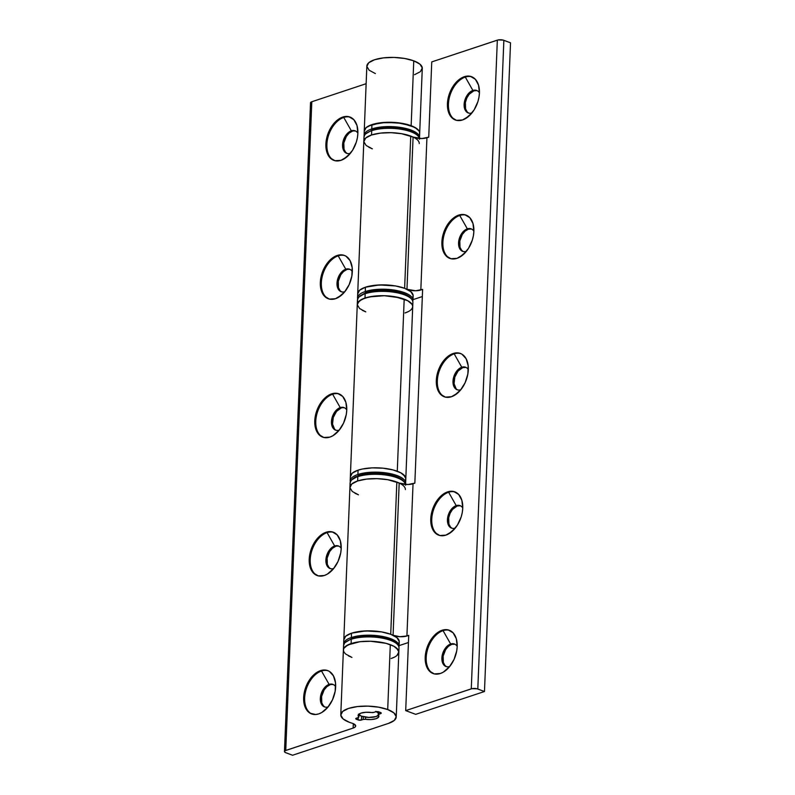 <?xml version="1.0" encoding="UTF-8"?>
<svg xmlns="http://www.w3.org/2000/svg" width="795" height="795" viewBox="0 0 795 795"><rect width="100%" height="100%" fill="white"/><g stroke="black" fill="none" stroke-linecap="round" stroke-linejoin="round"><path stroke-width="1.19" d="M333.344 684.575A12.024 7.672 -69.5 0 0 330.104 684.753L329.11 684.376A12.024 7.672 110.5 0 1 332.857 684.356A12.024 7.672 110.5 0 1 335.649 686.781A12.024 7.672 -69.5 0 0 329.11 684.376L321.518 671.01A23.115 14.757 110.5 0 1 328.236 670.801A23.115 14.757 -69.5 0 0 321.518 671.01L320.524 670.632A23.115 14.757 110.5 0 1 327.739 670.602A23.115 14.757 110.5 0 1 334.993 692.187A23.115 14.757 110.5 0 1 318.785 713.88L321.915 712.429L327.818 707.292L332.469 699.858L335.172 691.272L335.51 682.835L333.433 675.83L329.259 671.328L326.576 670.255L320.524 670.632L314.333 674.319L311.491 677.231L306.84 684.664L304.137 693.25L303.799 701.687L305.866 708.693L310.04 713.194L315.675 714.506L318.785 713.88A23.115 14.757 110.5 0 1 311.57 713.92A23.115 14.757 110.5 0 1 304.306 692.336A23.115 14.757 110.5 0 1 320.524 670.632L321.518 671.01A23.115 14.757 -69.5 0 0 305.399 692.306A23.115 14.757 -69.5 0 0 312.077 714.089A23.115 14.757 110.5 0 1 305.399 692.306A23.115 14.757 110.5 0 1 321.518 671.01L329.11 684.376A12.024 7.672 -69.5 0 0 320.335 698.348A12.024 7.672 -69.5 0 0 328.146 706.884A12.024 7.672 110.5 0 1 324.449 706.884A12.024 7.672 110.5 0 1 320.673 695.665A12.024 7.672 110.5 0 1 329.11 684.376L333.254 684.545M321.746 712.539L328.067 706.984L321.746 712.539M338.909 546.185A12.024 7.672 -69.5 0 0 335.669 546.354L334.665 545.986A12.024 7.672 110.5 0 1 338.412 545.966A12.024 7.672 110.5 0 1 341.204 548.391A12.024 7.672 -69.5 0 0 334.665 545.986L327.083 532.62A23.115 14.757 110.5 0 1 333.791 532.412A23.115 14.757 -69.5 0 0 327.083 532.62L326.079 532.243A23.115 14.757 110.5 0 1 333.294 532.213A23.115 14.757 110.5 0 1 340.548 553.787A23.115 14.757 110.5 0 1 324.34 575.491L327.48 574.04L333.373 568.902L338.024 561.469L340.727 552.883L341.204 548.56L340.32 540.689L337.13 534.826L332.131 531.855L326.079 532.243L322.939 533.693L317.046 538.841L312.395 546.274L309.692 554.86L309.354 563.297L311.431 570.303L313.29 572.917L318.288 575.878L324.34 575.491A23.115 14.757 110.5 0 1 317.125 575.53A23.115 14.757 110.5 0 1 309.871 553.946A23.115 14.757 110.5 0 1 326.079 532.243L327.083 532.62A23.115 14.757 -69.5 0 0 310.954 553.916A23.115 14.757 -69.5 0 0 317.632 575.699A23.115 14.757 110.5 0 1 310.954 553.916A23.115 14.757 110.5 0 1 327.083 532.62L334.665 545.986A12.024 7.672 -69.5 0 0 325.9 559.958A12.024 7.672 -69.5 0 0 333.711 568.495A12.024 7.672 110.5 0 1 330.005 568.495A12.024 7.672 110.5 0 1 326.238 557.265A12.024 7.672 110.5 0 1 334.665 545.986L338.809 546.155M327.302 574.149L333.622 568.594L327.302 574.149M344.464 407.785A12.024 7.672 -69.5 0 0 341.224 407.964L340.22 407.597A12.024 7.672 110.5 0 1 343.977 407.577A12.024 7.672 110.5 0 1 346.769 410.001A12.024 7.672 -69.5 0 0 340.22 407.597L332.638 394.231A23.115 14.757 110.5 0 1 339.346 394.022A23.115 14.757 -69.5 0 0 332.638 394.231L331.634 393.853A23.115 14.757 110.5 0 1 338.849 393.823A23.115 14.757 110.5 0 1 346.103 415.397A23.115 14.757 110.5 0 1 329.895 437.101L333.035 435.65L338.928 430.512L343.579 423.079L346.282 414.493L346.759 410.17L345.875 402.3L342.695 396.437L337.686 393.465L331.634 393.853L325.453 397.53L322.601 400.451L317.95 407.885L315.247 416.471L314.909 424.908L316.986 431.914L318.845 434.527L323.843 437.489L329.895 437.101A23.115 14.757 110.5 0 1 322.681 437.141A23.115 14.757 110.5 0 1 315.426 415.556A23.115 14.757 110.5 0 1 331.634 393.853L332.638 394.231A23.115 14.757 -69.5 0 0 316.509 415.527A23.115 14.757 -69.5 0 0 323.187 437.31A23.115 14.757 110.5 0 1 316.509 415.527A23.115 14.757 110.5 0 1 332.638 394.231L340.22 407.597A12.024 7.672 -69.5 0 0 331.455 421.569A12.024 7.672 -69.5 0 0 339.266 430.105A12.024 7.672 110.5 0 1 335.57 430.105A12.024 7.672 110.5 0 1 331.793 418.876A12.024 7.672 110.5 0 1 340.22 407.597L344.374 407.765M332.857 435.749L339.187 430.204L332.857 435.749M350.019 269.396A12.024 7.672 -69.5 0 0 346.779 269.575L345.775 269.207A12.024 7.672 110.5 0 1 349.532 269.187A12.024 7.672 110.5 0 1 352.324 271.612A12.024 7.672 -69.5 0 0 345.775 269.207L338.193 255.841A23.115 14.757 110.5 0 1 344.911 255.632A23.115 14.757 -69.5 0 0 338.193 255.841L337.189 255.463A23.115 14.757 110.5 0 1 344.404 255.434A23.115 14.757 110.5 0 1 351.668 277.008A23.115 14.757 110.5 0 1 335.46 298.711L341.641 295.034L344.493 292.113L349.144 284.69L351.847 276.094L352.185 267.657L350.108 260.661L345.934 256.159L343.251 255.076L337.189 255.463L331.008 259.14L325.632 265.55L323.505 269.495L320.812 278.081L320.335 282.404L321.22 290.274L324.4 296.137L329.398 299.099L335.46 298.711A23.115 14.757 110.5 0 1 328.246 298.751A23.115 14.757 110.5 0 1 320.981 277.167A23.115 14.757 110.5 0 1 337.189 255.463L338.193 255.841A23.115 14.757 -69.5 0 0 322.074 277.137A23.115 14.757 -69.5 0 0 328.752 298.92A23.115 14.757 110.5 0 1 322.074 277.137A23.115 14.757 110.5 0 1 338.193 255.841L345.775 269.207A12.024 7.672 -69.5 0 0 337.01 283.179A12.024 7.672 -69.5 0 0 344.821 291.705A12.024 7.672 110.5 0 1 341.125 291.715A12.024 7.672 110.5 0 1 337.348 280.486A12.024 7.672 110.5 0 1 345.775 269.207L349.929 269.376M338.422 297.36L344.742 291.815L338.422 297.36M355.584 131.006A12.024 7.672 -69.5 0 0 352.334 131.185L351.34 130.817A12.024 7.672 110.5 0 1 355.087 130.797A12.024 7.672 110.5 0 1 357.879 133.222A12.024 7.672 -69.5 0 0 351.34 130.817L343.748 117.451A23.115 14.757 110.5 0 1 350.466 117.243A23.115 14.757 -69.5 0 0 343.748 117.451L342.754 117.074A23.115 14.757 110.5 0 1 349.969 117.034A23.115 14.757 110.5 0 1 357.223 138.618A23.115 14.757 110.5 0 1 341.015 160.322L347.206 156.645L352.583 150.235L356.329 142.067L357.402 137.704L357.879 133.391L356.995 125.521L353.805 119.657L348.806 116.686L342.754 117.074L336.563 120.751L331.187 127.16L327.441 135.329L326.367 139.691L325.89 144.014L326.775 151.885L329.965 157.748L334.963 160.709L341.015 160.322A23.115 14.757 110.5 0 1 333.801 160.361A23.115 14.757 110.5 0 1 326.546 138.777A23.115 14.757 110.5 0 1 342.754 117.074L343.748 117.451A23.115 14.757 -69.5 0 0 327.629 138.747A23.115 14.757 -69.5 0 0 334.307 160.53A23.115 14.757 110.5 0 1 327.629 138.747A23.115 14.757 110.5 0 1 343.748 117.451L351.34 130.817A12.024 7.672 -69.5 0 0 342.575 144.789A12.024 7.672 -69.5 0 0 350.386 153.316A12.024 7.672 110.5 0 1 346.68 153.326A12.024 7.672 110.5 0 1 342.913 142.096A12.024 7.672 110.5 0 1 351.34 130.817L355.484 130.986M343.977 158.97L350.297 153.425L343.977 158.97M419.303 136.174A27.746 9.759 -177.7 0 0 400.531 127.439A27.746 9.759 -177.7 0 0 371.782 128.939L371.951 124.616L366.137 127.617L364.239 131.304L366.137 127.617L368.592 125.998L380.825 122.748L396.804 122.629L411.154 125.709L413.758 60.837A27.746 9.759 -177.7 0 0 383.876 57.826A27.746 9.759 -177.7 0 0 366.843 66.094L364.239 130.966A27.746 9.759 2.3 0 1 381.262 122.688A27.746 9.759 2.3 0 1 411.154 125.709A27.746 9.759 2.3 0 1 419.68 133.192A27.746 9.759 -177.7 0 0 402.489 123.414A27.746 9.759 -177.7 0 0 371.951 124.616L385.992 122.331L402.031 123.334L414.682 127.289L419.035 130.927L419.68 132.854L419.253 134.743L419.68 132.854L419.035 130.927L417.345 129.048L411.154 125.709L413.758 60.837L404.645 58.462L393.992 57.429L383.428 57.876L374.564 59.744L368.741 62.755L366.853 66.442L369.178 70.238L375.369 73.587M364.12 136.164L364.239 130.966A27.746 9.759 -177.7 0 1 371.951 124.616L371.782 128.939A27.746 9.759 2.3 0 1 402.31 127.737A27.746 9.759 2.3 0 1 419.512 137.515L422.284 68.32A27.746 9.759 -177.7 0 0 413.758 60.837L419.949 64.176L422.284 67.982L420.396 71.669L414.573 74.68M396.944 655.507L398.832 651.82L396.506 648.014L393.843 646.246L386.032 643.334L370.54 641.257L359.976 641.704L351.112 643.582A27.746 9.759 2.3 0 1 381.64 642.38A27.746 9.759 2.3 0 1 398.842 652.158A27.746 9.759 -177.7 0 0 390.305 644.675L387.702 709.538L378.589 707.172L367.936 706.129L357.372 706.576L348.508 708.444L342.685 711.455L340.797 715.142L343.122 718.948L349.323 722.287A27.746 9.759 -177.7 0 0 351.966 723.172A27.746 9.759 2.3 0 1 349.323 722.287A27.746 9.759 2.3 0 1 340.787 714.804A27.746 9.759 2.3 0 1 357.82 706.526A27.746 9.759 2.3 0 1 387.702 709.538L390.305 644.675A27.746 9.759 -177.7 0 0 360.423 641.654A27.746 9.759 -177.7 0 0 343.4 649.932A27.746 9.759 2.3 0 1 351.112 643.582L345.288 646.583L343.818 648.382L343.4 650.27L344.046 652.198L345.726 654.076L351.927 657.415L348.389 655.835M387.702 709.538A27.746 9.759 2.3 0 1 396.228 717.03A27.746 9.759 2.3 0 1 388.517 723.38L394.34 720.369L396.228 716.683L393.903 712.886L387.702 709.538M284.471 751.514L310.527 102.813A4.621 1.63 -177.7 0 1 311.809 101.75L366.137 83.704L311.809 101.75L285.753 750.45L353.129 728.081L355.067 727.077L355.693 725.845L352.851 723.47A9.252 3.25 2.3 0 0 351.966 723.172A9.252 3.25 2.3 0 1 352.851 723.47A9.252 3.25 2.3 0 1 355.693 725.964A9.252 3.25 2.3 0 1 353.129 728.081L353.308 723.649L353.129 728.081L285.196 750.689L284.471 751.573L285.296 752.497L292.56 755.25L388.517 723.38L292.56 755.25L285.892 752.766A4.621 1.63 2.3 0 1 284.471 751.514A4.621 1.63 2.3 0 1 285.753 750.45L311.809 101.75L310.527 102.863L311.352 103.797M410.826 309.961L412.297 308.172L412.714 306.274L412.068 304.346L407.726 300.709L399.915 297.797L384.422 295.71L373.859 296.167L364.984 298.036A27.746 9.759 2.3 0 1 395.522 296.833A27.746 9.759 2.3 0 1 412.714 306.612A27.746 9.759 -177.7 0 0 404.188 299.129L397.271 471.246A27.746 9.759 2.3 0 1 405.798 478.739A27.746 9.759 -177.7 0 0 388.606 468.961A27.746 9.759 -177.7 0 0 358.078 470.163L352.255 473.164L350.366 476.851L352.255 473.164L358.078 470.163A27.746 9.759 -177.7 0 0 350.356 476.513A27.746 9.759 2.3 0 1 367.389 468.235A27.746 9.759 2.3 0 1 397.271 471.246L404.188 299.129A27.746 9.759 -177.7 0 0 374.306 296.118A27.746 9.759 -177.7 0 0 357.273 304.386A27.746 9.759 2.3 0 1 364.984 298.036L359.171 301.047L357.273 304.733L359.608 308.53L365.799 311.878L362.272 310.298M356.478 719.326A2.315 0.815 2.3 0 1 355.772 718.7A2.315 0.815 2.3 0 1 356.418 718.173L358.177 717.587L355.772 718.73L358.147 719.942L358.247 717.557L358.147 719.942L356.478 719.326L356.528 718.133L356.478 719.326M358.694 716.772A2.315 0.815 2.3 0 1 358.823 717.05A2.315 0.815 2.3 0 1 358.177 717.587L358.694 716.772A10.405 3.657 2.3 0 1 358.118 715.5A10.405 3.657 2.3 0 1 371.513 712.509L373.849 712.38A2.315 0.815 2.3 0 1 371.513 712.509L365.869 712.28L361.01 713.115L358.356 714.775L358.694 716.772M375.608 711.793L373.849 712.38L375.608 711.793A2.315 0.815 2.3 0 1 378.877 711.883L380.537 712.509L375.608 711.793M380.606 713.662L380.656 712.549L380.606 713.662L378.847 714.248L380.606 713.662A2.315 0.815 2.3 0 0 381.252 713.135L380.606 713.662M380.537 712.509A2.315 0.815 2.3 0 1 381.252 713.135L380.537 712.509M378.937 711.913L378.847 714.248L378.937 711.913M378.331 715.063A2.315 0.815 2.3 0 1 378.201 714.775A2.315 0.815 2.3 0 1 378.847 714.248L378.331 715.063A10.405 3.657 2.3 0 1 378.907 716.335A10.405 3.657 2.3 0 1 365.511 719.316L365.601 717.15L365.511 719.316L363.176 719.455A2.315 0.815 2.3 0 1 365.511 719.316L371.156 719.555L376.015 718.72L378.668 717.05L378.331 715.063M363.285 716.712L363.176 719.455L363.285 716.712M361.566 716.206L361.417 720.031L363.176 719.455L361.417 720.031A2.315 0.815 2.3 0 1 358.147 719.942L361.417 720.031L361.566 716.206M324.956 707.043L323.456 705.9L321.796 702.85L321.587 696.509L324.092 689.99L326.884 686.661L330.104 684.753A12.024 7.672 -69.5 0 0 321.766 695.635A12.024 7.672 -69.5 0 0 324.956 707.043M330.521 568.654L329.011 567.511L327.351 564.46L327.142 558.12L329.647 551.601L332.449 548.272L335.669 546.354A12.024 7.672 -69.5 0 0 327.321 557.235A12.024 7.672 -69.5 0 0 330.521 568.654M334.566 429.121L332.529 424.113L333.264 417.464L336.524 411.393L341.224 407.964A12.024 7.672 -69.5 0 0 332.886 418.846A12.024 7.672 -69.5 0 0 336.076 430.264L335.778 430.095M341.631 291.874L340.131 290.722L338.471 287.681L338.263 281.341L340.767 274.822L343.559 271.493L346.779 269.575A12.024 7.672 -69.5 0 0 338.441 280.456A12.024 7.672 -69.5 0 0 341.631 291.874M347.196 153.485L345.686 152.332L344.026 149.291L343.818 142.951L346.322 136.432L349.124 133.103L352.334 131.185A12.024 7.672 -69.5 0 0 343.997 142.067A12.024 7.672 -69.5 0 0 347.196 153.485M405.42 481.72A27.746 9.759 -177.7 0 0 386.648 472.985A27.746 9.759 -177.7 0 0 357.899 474.486L358.078 470.163L362.202 469.06L372.11 467.877L382.922 468.175L392.998 469.915L400.809 472.826L403.472 474.595L405.798 478.401L405.38 480.289L405.798 478.401L405.152 476.473L400.809 472.826L392.998 469.915L382.922 468.175L372.11 467.877L362.202 469.06L358.078 470.163L357.899 474.486A0.924 0.636 71.6 0 0 358.535 475.599A26.821 9.441 2.3 0 1 403.522 480.985M405.003 312.972L408.362 311.58L405.003 312.972A27.746 9.759 2.3 0 0 412.714 306.612L405.629 483.062A27.746 9.759 2.3 0 0 388.437 473.283A27.746 9.759 2.3 0 0 357.899 474.486A27.746 9.759 2.3 0 0 350.188 480.836L357.452 300.063L358.525 297.29L365.541 293.087A0.924 0.636 -108.4 0 1 365.869 293.097A0.924 0.636 71.6 0 0 365.163 293.713A0.924 0.636 -108.4 0 1 365.531 293.087C380.219 288.078 411.8 291.238 412.893 302.289A27.746 9.759 -177.7 0 0 395.691 292.51A27.746 9.759 -177.7 0 0 365.163 293.713A27.746 9.759 -177.7 0 0 357.452 300.063M449.781 630.435A23.115 14.757 -69.5 0 0 443.073 630.644L442.07 630.266A23.115 14.757 110.5 0 1 449.284 630.236A23.115 14.757 110.5 0 1 456.539 651.811A23.115 14.757 110.5 0 1 440.331 673.514L443.471 672.063L449.364 666.926L454.015 659.492L456.718 650.906L457.195 646.583L456.31 638.713L453.12 632.85L448.122 629.879L442.07 630.266L435.879 633.943L430.502 640.363L426.756 648.521L425.683 652.884L425.345 661.321L427.422 668.327L429.28 670.94L434.279 673.902L440.331 673.514A23.115 14.757 110.5 0 1 433.116 673.554A23.115 14.757 110.5 0 1 425.862 651.97A23.115 14.757 110.5 0 1 442.07 630.266L443.073 630.644A23.115 14.757 110.5 0 1 449.781 630.435M457.195 646.415A12.024 7.672 -69.5 0 0 450.656 644.01L443.073 630.644L450.656 644.01A12.024 7.672 110.5 0 1 454.402 643.99A12.024 7.672 110.5 0 1 457.195 646.415M443.292 672.163L449.612 666.617L443.292 672.163M454.899 644.198A12.024 7.672 -69.5 0 0 451.659 644.377L454.8 644.179M455.336 492.045A23.115 14.757 -69.5 0 0 448.628 492.254L447.625 491.876A23.115 14.757 110.5 0 1 454.839 491.847A23.115 14.757 110.5 0 1 462.094 513.421A23.115 14.757 110.5 0 1 445.886 535.124L452.077 531.448L457.453 525.038L461.199 516.869L462.273 512.507L462.75 508.194L461.865 500.323L458.685 494.46L453.677 491.489L447.625 491.876L441.444 495.553L438.592 498.475L433.941 505.908L431.238 514.494L430.9 522.931L432.977 529.937L434.835 532.551L439.834 535.512L445.886 535.124A23.115 14.757 110.5 0 1 438.671 535.164A23.115 14.757 110.5 0 1 431.417 513.58A23.115 14.757 110.5 0 1 447.625 491.876L448.628 492.254A23.115 14.757 110.5 0 1 455.336 492.045M462.76 508.025A12.024 7.672 -69.5 0 0 456.211 505.62L448.628 492.254L456.211 505.62A12.024 7.672 110.5 0 1 459.967 505.6A12.024 7.672 110.5 0 1 462.76 508.025M448.847 533.773L455.177 528.228L448.847 533.773M460.454 505.809A12.024 7.672 -69.5 0 0 457.214 505.988L460.365 505.789M460.901 353.656A23.115 14.757 -69.5 0 0 454.184 353.864L453.19 353.487A23.115 14.757 110.5 0 1 460.404 353.447A23.115 14.757 110.5 0 1 467.659 375.031A23.115 14.757 110.5 0 1 451.451 396.735L457.632 393.058L460.484 390.136L465.135 382.713L467.838 374.117L468.175 365.68L466.099 358.684L461.925 354.182L459.242 353.099L453.19 353.487L446.999 357.164L441.623 363.573L437.876 371.742L436.803 376.105L436.326 380.427L437.21 388.298L440.39 394.161L445.389 397.122L451.451 396.735A23.115 14.757 110.5 0 1 444.236 396.775A23.115 14.757 110.5 0 1 436.972 375.19A23.115 14.757 110.5 0 1 453.19 353.487L454.184 353.864A23.115 14.757 110.5 0 1 460.901 353.656M468.315 369.635A12.024 7.672 -69.5 0 0 461.776 367.23L454.184 353.864L461.776 367.23A12.024 7.672 110.5 0 1 465.522 367.21A12.024 7.672 110.5 0 1 468.315 369.635M454.412 395.383L460.732 389.838L454.412 395.383M466.009 367.419A12.024 7.672 -69.5 0 0 462.769 367.598L465.92 367.399M466.456 215.266A23.115 14.757 -69.5 0 0 459.748 215.475L458.745 215.097A23.115 14.757 110.5 0 1 465.959 215.057A23.115 14.757 110.5 0 1 473.214 236.642A23.115 14.757 110.5 0 1 457.006 258.345L463.197 254.668L468.573 248.259L472.319 240.09L473.393 235.727L473.87 231.415L472.985 223.544L469.795 217.671L464.797 214.71L458.745 215.097L452.554 218.774L447.178 225.184L443.431 233.352L442.358 237.715L441.881 242.038L442.765 249.908L445.955 255.771L450.954 258.733L457.006 258.345A23.115 14.757 110.5 0 1 449.791 258.385A23.115 14.757 110.5 0 1 442.537 236.801A23.115 14.757 110.5 0 1 458.745 215.097L459.748 215.475A23.115 14.757 110.5 0 1 466.456 215.266M473.87 231.246A12.024 7.672 -69.5 0 0 467.331 228.841L459.748 215.475L467.331 228.841A12.024 7.672 110.5 0 1 471.077 228.821A12.024 7.672 110.5 0 1 473.87 231.246M459.967 256.994L466.287 251.449L459.967 256.994M471.574 229.03A12.024 7.672 -69.5 0 0 468.334 229.208L471.475 229.01M472.011 76.877A23.115 14.757 -69.5 0 0 465.304 77.085L464.3 76.708A23.115 14.757 110.5 0 1 471.515 76.668A23.115 14.757 110.5 0 1 478.769 98.252A23.115 14.757 110.5 0 1 462.561 119.956L468.752 116.279L474.128 109.869L477.875 101.7L478.948 97.338L479.425 93.015L478.54 85.145L475.36 79.281L470.352 76.32L464.3 76.708L458.119 80.384L455.267 83.306L450.616 90.729L447.913 99.325L447.436 103.638L448.32 111.509L451.51 117.382L456.509 120.343L462.561 119.956A23.115 14.757 110.5 0 1 455.346 119.995A23.115 14.757 110.5 0 1 448.092 98.411A23.115 14.757 110.5 0 1 464.3 76.708L465.304 77.085A23.115 14.757 110.5 0 1 472.011 76.877M479.435 92.856A12.024 7.672 -69.5 0 0 472.886 90.451L465.304 77.085L472.886 90.451A12.024 7.672 110.5 0 1 476.642 90.431A12.024 7.672 110.5 0 1 479.435 92.856M465.522 118.604L471.852 113.049L465.522 118.604M477.129 90.64A12.024 7.672 -69.5 0 0 473.89 90.819L477.04 90.62M405.49 484.463A27.746 9.759 -177.7 0 0 387.334 475.271A27.746 9.759 -177.7 0 0 357.82 476.642A27.746 9.759 -177.7 0 0 350.098 483.002L343.639 643.88A27.746 9.759 2.3 0 1 351.35 637.52L351.529 633.198L345.706 636.209L343.818 639.895L345.706 636.209L351.529 633.198A27.746 9.759 -177.7 0 0 343.818 639.548A27.746 9.759 2.3 0 1 360.841 631.28A27.746 9.759 2.3 0 1 390.723 634.291L396.844 482.058A27.746 9.759 -177.7 0 0 366.952 479.047A27.746 9.759 -177.7 0 0 349.929 487.325A27.746 9.759 2.3 0 1 357.641 480.965L351.817 483.976L349.929 487.663L351.817 483.976L357.641 480.965A27.746 9.759 2.3 0 1 388.169 479.773A27.746 9.759 2.3 0 1 405.371 489.551M398.832 643.334L399.249 641.436L396.924 637.63L390.723 634.291L381.61 631.916L365.561 630.912L351.529 633.198L360.393 631.329L370.957 630.882L381.61 631.916L390.723 634.291A27.746 9.759 2.3 0 1 393.078 635.275L399.189 483.042A27.746 9.759 -177.7 0 0 396.844 482.058L390.723 634.291A27.746 9.759 2.3 0 1 393.078 635.275L399.189 483.042A9.252 3.25 -177.7 0 0 413.042 483.738L406.921 635.97A9.252 3.25 2.3 0 1 393.078 635.275L399.865 636.716L406.921 635.97L413.042 483.738L414.841 483.141L422.622 289.39L420.823 289.986A9.252 3.25 2.3 0 1 406.97 289.3L413.082 137.068A27.746 9.759 -177.7 0 0 410.737 136.084A27.746 9.759 -177.7 0 0 380.845 133.073A27.746 9.759 -177.7 0 0 363.822 141.351A27.746 9.759 2.3 0 1 371.533 134.991L365.72 138.002L363.822 141.689L365.72 138.002L371.533 134.991A27.746 9.759 2.3 0 1 402.071 133.789A27.746 9.759 2.3 0 1 419.263 143.577M419.382 138.479A27.746 9.759 -177.7 0 0 401.227 129.297A27.746 9.759 -177.7 0 0 371.712 130.668A27.746 9.759 -177.7 0 0 364.001 137.018L357.531 297.896A27.746 9.759 2.3 0 1 365.253 291.546L365.422 287.224L359.598 290.235L357.71 293.921L359.598 290.235L365.422 287.224A27.746 9.759 -177.7 0 0 357.71 293.574A27.746 9.759 2.3 0 1 374.733 285.306A27.746 9.759 2.3 0 1 404.625 288.317L410.737 136.084L404.625 288.317A27.746 9.759 2.3 0 1 406.97 289.3L413.082 137.068A9.252 3.25 -177.7 0 0 426.935 137.764L420.823 289.986L426.935 137.764L428.734 137.167L431.755 61.911L498.018 39.949L503.156 40.098L510.529 42.811L484.473 691.511L415.706 714.347L405.698 710.621L471.962 688.659L477.099 688.798L484.473 691.511L477.805 689.027L503.861 40.316A4.621 1.63 -177.7 0 0 497.332 40.138L471.276 688.838L405.698 710.621L408.729 635.364L406.921 635.97L408.729 635.364L405.698 710.621L415.706 714.347L484.473 691.511L510.529 42.811L503.861 40.316L477.805 689.027A4.621 1.63 2.3 0 0 471.276 688.838L497.332 40.138L431.755 61.911L428.734 137.167L421.827 138.539L413.082 137.068A27.746 9.759 -177.7 0 0 410.737 136.084L401.614 133.719L390.971 132.676L380.408 133.123L371.533 134.991L380.408 133.123L390.971 132.676L401.614 133.719L413.122 137.088M412.993 299.645L422.334 296.545L412.993 299.645M399.1 645.62L408.441 642.519L399.1 645.62M446.512 666.677L445.001 665.534L443.352 662.483L443.133 656.143L445.637 649.624L448.44 646.295L451.659 644.377A12.024 7.672 -69.5 0 0 443.312 655.259A12.024 7.672 -69.5 0 0 446.512 666.677M452.067 528.287L450.566 527.135L448.907 524.094L448.688 517.754L450.099 513.282L452.514 509.416L457.214 505.988A12.024 7.672 -69.5 0 0 448.877 516.869A12.024 7.672 -69.5 0 0 452.067 528.287M456.121 388.745L454.074 383.747L454.81 377.098L458.079 371.026L462.769 367.598A12.024 7.672 -69.5 0 0 454.432 378.48A12.024 7.672 -69.5 0 0 457.622 389.898L457.324 389.729M463.187 251.508L461.676 250.355L460.017 247.305L459.808 240.974L462.312 234.455L465.115 231.126L468.334 229.208A12.024 7.672 -69.5 0 0 459.987 240.09A12.024 7.672 -69.5 0 0 463.187 251.508M468.742 113.109L467.231 111.966L465.582 108.915L465.363 102.575L466.774 98.113L469.189 94.247L473.89 90.819A12.024 7.672 -69.5 0 0 465.552 101.7A12.024 7.672 -69.5 0 0 468.742 113.119M412.724 297.36L413.152 295.462L410.816 291.656L404.625 288.317L395.503 285.942L379.453 284.938L365.422 287.224L374.286 285.355L384.85 284.908L395.503 285.942L404.625 288.317A27.746 9.759 2.3 0 1 406.97 289.3L415.715 290.761L422.622 289.39L414.841 483.141L407.934 484.513L399.189 483.042A27.746 9.759 -177.7 0 0 396.844 482.058L387.722 479.693L377.069 478.65L366.505 479.097L357.641 480.965L366.505 479.097L377.069 478.65L387.722 479.693L399.229 483.062M349.929 487.663L352.264 491.469L358.456 494.808L354.918 493.228M363.822 141.689L366.157 145.495L372.348 148.834L368.82 147.254M471.932 112.95A12.024 7.672 110.5 0 1 468.235 112.95A12.024 7.672 110.5 0 1 464.459 101.73A12.024 7.672 110.5 0 1 472.886 90.451A12.024 7.672 -69.5 0 0 464.121 104.413A12.024 7.672 -69.5 0 0 471.932 112.95M455.853 120.164A23.115 14.757 110.5 0 1 449.175 98.381A23.115 14.757 110.5 0 1 465.304 77.085A23.115 14.757 -69.5 0 0 449.175 98.381A23.115 14.757 -69.5 0 0 455.853 120.164M466.377 251.339A12.024 7.672 110.5 0 1 462.67 251.349A12.024 7.672 110.5 0 1 458.904 240.12A12.024 7.672 110.5 0 1 467.331 228.841A12.024 7.672 -69.5 0 0 458.566 242.803A12.024 7.672 -69.5 0 0 466.377 251.339M450.298 258.554A23.115 14.757 110.5 0 1 443.62 236.771A23.115 14.757 110.5 0 1 459.748 215.475A23.115 14.757 -69.5 0 0 443.62 236.771A23.115 14.757 -69.5 0 0 450.298 258.554M460.812 389.729A12.024 7.672 110.5 0 1 457.115 389.739A12.024 7.672 110.5 0 1 453.339 378.509A12.024 7.672 110.5 0 1 461.776 367.23A12.024 7.672 -69.5 0 0 453.001 381.203A12.024 7.672 -69.5 0 0 460.812 389.729M444.743 396.944A23.115 14.757 110.5 0 1 438.065 375.161A23.115 14.757 110.5 0 1 454.184 353.864A23.115 14.757 -69.5 0 0 438.065 375.161A23.115 14.757 -69.5 0 0 444.743 396.944M455.257 528.128A12.024 7.672 110.5 0 1 451.56 528.128A12.024 7.672 110.5 0 1 447.784 516.899A12.024 7.672 110.5 0 1 456.211 505.62A12.024 7.672 -69.5 0 0 447.446 519.592A12.024 7.672 -69.5 0 0 455.257 528.128M439.178 535.333A23.115 14.757 110.5 0 1 432.5 513.55A23.115 14.757 110.5 0 1 448.628 492.254A23.115 14.757 -69.5 0 0 432.5 513.55A23.115 14.757 -69.5 0 0 439.178 535.333M449.702 666.518A12.024 7.672 110.5 0 1 445.995 666.518A12.024 7.672 110.5 0 1 442.229 655.289A12.024 7.672 110.5 0 1 450.656 644.01A12.024 7.672 -69.5 0 0 441.891 657.982A12.024 7.672 -69.5 0 0 449.702 666.518M433.623 673.723A23.115 14.757 110.5 0 1 426.945 651.94A23.115 14.757 110.5 0 1 443.073 630.644A23.115 14.757 -69.5 0 0 426.945 651.94A23.115 14.757 -69.5 0 0 433.623 673.723M398.871 644.755A27.746 9.759 -177.7 0 0 380.099 636.03A27.746 9.759 -177.7 0 0 351.35 637.52A27.746 9.759 2.3 0 1 381.888 636.328A27.746 9.759 2.3 0 1 399.08 646.106L399.259 641.784A27.746 9.759 -177.7 0 0 382.057 631.995A27.746 9.759 -177.7 0 0 351.529 633.198L351.35 637.52M351.986 638.633L355.981 637.57L351.986 638.633A0.924 0.636 71.6 0 0 351.648 638.624A0.924 0.636 -108.4 0 1 351.986 638.633A26.821 9.441 -177.7 0 1 396.685 643.692M360.562 636.825L370.768 636.398L381.063 637.401L370.768 636.398L360.562 636.825M385.744 638.405L393.296 641.217L385.744 638.405M343.778 646.951A27.746 9.759 2.3 0 1 351.281 639.25A0.924 0.636 -108.4 0 1 351.648 638.624A0.924 0.636 71.6 0 0 351.281 639.25A27.746 9.759 -177.7 0 0 343.569 645.61L344.642 642.837L351.658 638.624C366.346 633.625 397.927 636.785 399.01 647.836A27.746 9.759 -177.7 0 0 381.819 638.057A27.746 9.759 -177.7 0 0 351.281 639.25L351.112 643.582L351.281 639.25A27.746 9.759 2.3 0 1 380.03 637.759A27.746 9.759 2.3 0 1 398.802 646.484M396.228 717.03L398.842 652.158A27.746 9.759 2.3 0 1 391.12 658.508L394.479 657.127M398.414 653.709L398.832 651.82L398.186 649.893L393.843 646.246L386.032 643.334L370.54 641.257L359.976 641.704L347.753 644.964L343.818 648.382L343.4 650.27L344.046 652.198L345.726 654.076M352.453 478.928L355.286 476.94L362.53 474.536L377.317 473.353L392.293 475.36L399.845 478.183L404.039 481.7M358.535 475.599A0.924 0.636 -108.4 0 1 357.899 474.486M403.214 481.084A26.821 9.441 -177.7 0 0 358.515 476.026A0.924 0.636 71.6 0 0 357.82 476.642L357.641 480.965L357.82 476.642A27.746 9.759 2.3 0 1 386.559 475.152A27.746 9.759 2.3 0 1 405.331 483.877M350.307 484.344A27.746 9.759 2.3 0 1 357.82 476.642A0.924 0.636 -108.4 0 1 358.515 476.026L362.51 474.963M399.825 478.61L392.283 475.798M387.592 474.794L377.297 473.79L367.091 474.217M417.117 135.11A26.821 9.441 -177.7 0 0 372.408 130.052L376.403 128.989L372.408 130.052A0.924 0.636 71.6 0 0 371.712 130.668L371.533 134.991L371.712 130.668A27.746 9.759 2.3 0 1 400.461 129.178A27.746 9.759 2.3 0 1 419.233 137.903M380.984 128.243L391.2 127.806L401.495 128.82L391.2 127.806L380.984 128.243M406.175 129.823L413.718 132.636L406.175 129.823M364.07 135.289A27.746 9.759 2.3 0 1 371.782 128.939M359.797 295.998L365.879 292.659A0.924 0.636 -108.4 0 1 365.253 291.546A0.924 0.636 71.6 0 0 365.879 292.659A26.821 9.441 2.3 0 1 410.876 298.046M412.774 298.781A27.746 9.759 -177.7 0 0 393.992 290.056A27.746 9.759 -177.7 0 0 365.253 291.546A27.746 9.759 2.3 0 1 395.781 290.344A27.746 9.759 2.3 0 1 412.973 300.132L413.152 295.8A27.746 9.759 -177.7 0 0 395.95 286.021A27.746 9.759 -177.7 0 0 365.422 287.224L365.253 291.546M365.879 292.659L379.444 290.453L394.956 291.427L407.189 295.243L411.393 298.761M357.651 301.404A27.746 9.759 2.3 0 1 365.163 293.713L364.984 298.036L365.163 293.713A27.746 9.759 2.3 0 1 393.913 292.212A27.746 9.759 2.3 0 1 412.684 300.947M412.297 308.172L412.714 306.274L412.068 304.346L407.726 300.709L395.065 296.754L384.422 295.71L369.118 296.933L361.626 299.427L357.7 302.835L357.273 304.733L359.608 308.53M407.169 295.68L399.627 292.858M394.946 291.854L384.651 290.851L374.435 291.288M369.854 292.033L365.869 293.097A26.821 9.441 -177.7 0 1 410.568 298.155M364.199 138.37A27.746 9.759 2.3 0 1 371.712 130.668A0.924 0.636 -108.4 0 1 372.408 130.052M378.49 715.232A10.405 3.657 2.3 0 1 361.397 716.146A10.405 3.657 2.3 0 1 358.625 714.437M376.452 711.624A10.405 3.657 2.3 0 1 378.281 712.767M378.837 714.755L376.105 716.553L368.81 717.418L361.397 716.146L358.446 714.188M375.797 711.366L378.748 713.324M334.288 532.58L333.294 532.213M350.963 117.412L349.969 117.034M340.787 714.804L343.569 645.61M358.823 717.05L358.913 714.745M378.201 714.775L378.331 711.734M466.953 215.435L465.959 215.057M343.639 643.88L343.688 644.745M398.961 646.961L399.08 646.106M399.01 647.836L398.842 652.158M405.45 484.135L405.629 483.062M350.287 481.919L350.188 480.836M405.539 485.228C404.536 483.261 407.636 484.553 401.306 479.286C392.75 473.552 369.804 471.872 358.187 476.016L351.171 480.23L350.098 483.002M419.382 138.38L419.512 137.515M357.531 297.896L357.631 298.99M412.794 301.206L412.973 300.132M412.893 302.289L412.714 306.612M419.442 139.244C418.428 137.287 421.529 138.578 415.199 133.312C406.642 127.578 383.707 125.898 372.09 130.042L365.074 134.256L364.001 137.018"/></g></svg>
